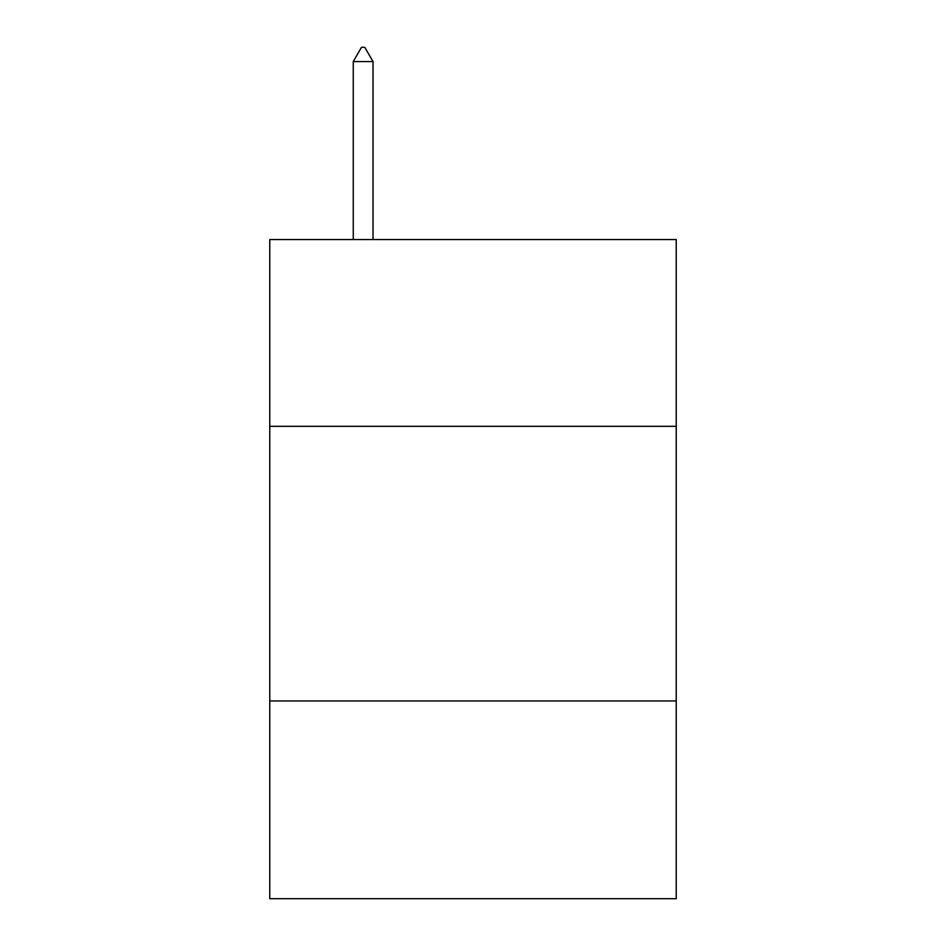<?xml version="1.0" encoding="UTF-8"?>
<svg xmlns="http://www.w3.org/2000/svg" width="946" height="946" viewBox="0 0 946 946"><rect width="100%" height="100%" fill="white"/><g stroke="black" fill="none" stroke-linecap="round" stroke-linejoin="round"><path stroke-width="1.42" d="M676.236 426.315L676.236 239.551L269.764 239.551L269.764 426.315L676.236 426.315L676.236 898.7L269.764 898.7L269.764 426.315M676.236 700.951L269.764 700.951M373.031 61.585L364.789 47.3L361.49 47.3L353.26 61.585L373.031 61.585L373.031 239.551M353.26 61.585L353.26 239.551"/></g></svg>
